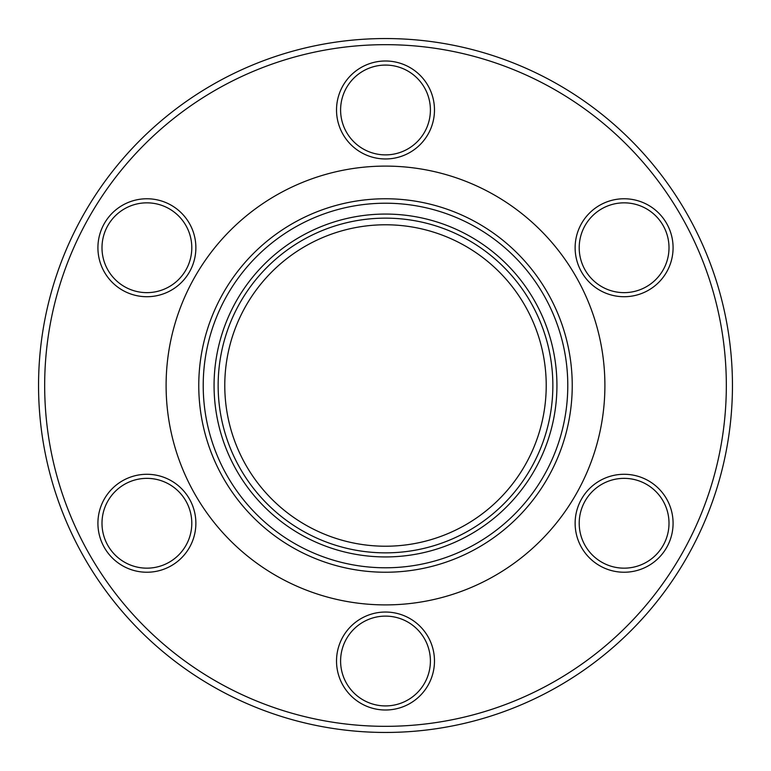 <?xml version="1.0" encoding="UTF-8"?>
<svg xmlns="http://www.w3.org/2000/svg" width="771" height="771" viewBox="0 0 771 771"><rect width="100%" height="100%" fill="white"/><g stroke="black" fill="none" stroke-linecap="round" stroke-linejoin="round"><path stroke-width="1.16" d="M385.5 556.932A171.432 171.432 0 0 1 214.068 385.5A171.432 171.432 0 0 1 385.5 214.068A171.432 171.432 0 0 1 556.932 385.5A171.432 171.432 0 0 1 385.5 556.932M385.5 218.145A167.355 167.355 0 0 0 218.145 385.5A167.355 167.355 0 0 0 385.5 552.855A167.355 167.355 0 0 0 552.855 385.5A167.355 167.355 0 0 0 385.5 218.145M146.895 572.236A48.978 48.978 0 0 1 97.917 523.258A48.978 48.978 0 0 1 146.895 474.281A48.978 48.978 0 0 1 195.873 523.258A48.978 48.978 0 0 1 146.895 572.236M146.895 478.357A44.901 44.901 0 0 0 101.994 523.258A44.901 44.901 0 0 0 146.895 568.16A44.901 44.901 0 0 0 191.796 523.258A44.901 44.901 0 0 0 146.895 478.357M385.5 710.004A48.978 48.978 0 0 1 336.522 661.017A48.978 48.978 0 0 1 385.5 612.039A48.978 48.978 0 0 1 434.478 661.017A48.978 48.978 0 0 1 385.5 710.004M385.5 616.116A44.901 44.901 0 0 0 340.599 661.017A44.901 44.901 0 0 0 385.5 705.918A44.901 44.901 0 0 0 430.401 661.017A44.901 44.901 0 0 0 385.5 616.116M624.105 572.236A48.978 48.978 0 0 1 575.127 523.258A48.978 48.978 0 0 1 624.105 474.281A48.978 48.978 0 0 1 673.083 523.258A48.978 48.978 0 0 1 624.105 572.236M624.105 478.357A44.901 44.901 0 0 0 579.204 523.258A44.901 44.901 0 0 0 624.105 568.16A44.901 44.901 0 0 0 669.006 523.258A44.901 44.901 0 0 0 624.105 478.357M624.105 296.719A48.978 48.978 0 0 1 575.127 247.742A48.978 48.978 0 0 1 624.105 198.764A48.978 48.978 0 0 1 673.083 247.742A48.978 48.978 0 0 1 624.105 296.719M624.105 202.84A44.901 44.901 0 0 0 579.204 247.742A44.901 44.901 0 0 0 624.105 292.643A44.901 44.901 0 0 0 669.006 247.742A44.901 44.901 0 0 0 624.105 202.84M385.5 158.961A48.978 48.978 0 0 1 336.522 109.983A48.978 48.978 0 0 1 385.5 60.996A48.978 48.978 0 0 1 434.478 109.983A48.978 48.978 0 0 1 385.5 158.961M385.5 65.082A44.901 44.901 0 0 0 340.599 109.983A44.901 44.901 0 0 0 385.5 154.884A44.901 44.901 0 0 0 430.401 109.983A44.901 44.901 0 0 0 385.5 65.082M146.895 296.719A48.978 48.978 0 0 1 97.917 247.742A48.978 48.978 0 0 1 146.895 198.764A48.978 48.978 0 0 1 195.873 247.742A48.978 48.978 0 0 1 146.895 296.719M146.895 202.84A44.901 44.901 0 0 0 101.994 247.742A44.901 44.901 0 0 0 146.895 292.643A44.901 44.901 0 0 0 191.796 247.742A44.901 44.901 0 0 0 146.895 202.84M385.5 726.33A340.83 340.83 0 0 0 726.33 385.5A340.83 340.83 0 0 0 385.5 44.67A340.83 340.83 0 0 0 44.67 385.5A340.83 340.83 0 0 0 385.5 726.33M385.5 38.55A346.95 346.95 0 0 1 732.45 385.5A346.95 346.95 0 0 1 385.5 732.45A346.95 346.95 0 0 1 38.55 385.5A346.95 346.95 0 0 1 385.5 38.55M385.5 198.764A186.736 186.736 0 0 0 198.764 385.5A186.736 186.736 0 0 0 385.5 572.236A186.736 186.736 0 0 0 572.236 385.5A186.736 186.736 0 0 0 385.5 198.764M385.5 203.216A182.284 182.284 0 0 0 203.216 385.5A182.284 182.284 0 0 0 385.5 567.784A182.284 182.284 0 0 0 567.784 385.5A182.284 182.284 0 0 0 385.5 203.216M385.5 166.102A219.398 219.398 0 0 0 166.102 385.5A219.398 219.398 0 0 0 385.5 604.898A219.398 219.398 0 0 0 604.898 385.5A219.398 219.398 0 0 0 385.5 166.102M381.77 224.824A160.715 160.715 0 0 0 224.824 389.23A160.715 160.715 0 0 0 389.23 546.176A160.715 160.715 0 0 0 546.176 381.77A160.715 160.715 0 0 0 381.77 224.824"/></g></svg>

